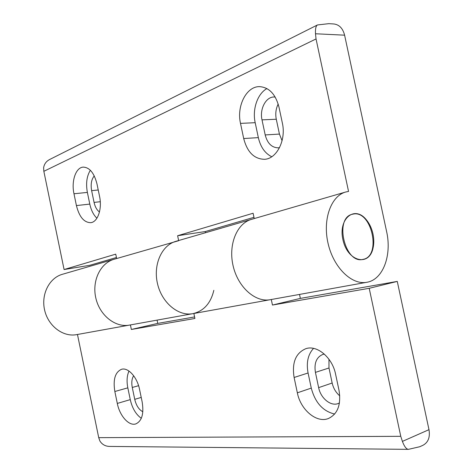 <?xml version="1.0" encoding="UTF-8"?>
<svg xmlns="http://www.w3.org/2000/svg" width="473" height="473" viewBox="0 0 473 473"><rect width="100%" height="100%" fill="white"/><g stroke="black" fill="none" stroke-linecap="round" stroke-linejoin="round"><path stroke-width="0.71" d="M317.472 24.951C315.923 25.826 315.26 28.764 315.491 33.766L316.041 38.946L348.548 191.423L345.645 192.026C330.905 196.017 322.42 219.785 328.15 243.749C333.684 267.753 351.853 285.266 366.829 282.28C383.059 279.744 392.028 255.266 386.595 231.492L344.604 35.179C342.854 28.368 339.271 24.637 333.849 23.975L328.788 23.668L317.472 24.951L49.665 159.496C46.23 161.287 44.214 164.048 43.617 167.779L43.847 171.315L64.086 269.539L115.737 254.155L116.648 258.536M353.372 214.044L352.415 214.245C333.903 217.74 344.876 264.478 363.004 259.37C381.735 256.461 371.861 210.166 353.372 214.044M116.435 257.513L89.787 265.3L64.086 269.539M205.53 232.722L205.282 231.557L253.966 217.332M278.189 104.042C275.865 108.731 275.227 113.798 276.285 119.243L279.431 134.084L282.074 140.729M279.431 134.084L265.193 134.929L262.007 119.864C259.488 109.186 265.796 96.853 274.033 96.989L275.18 97.036M265.193 134.929C267.411 143.378 271.774 147.682 278.278 147.842L279.519 147.665M100.276 201.723L94.068 202.409L91.632 190.649C90.538 184.31 91.413 179.391 94.263 175.909M94.068 202.409C95.073 206.908 96.876 210.095 99.472 211.963M205.282 231.557L177.623 235.72L178.628 240.532M177.623 235.72L253.102 213.24L254.232 218.579M243.701 138.536C247.249 152.176 254.208 159.094 264.578 159.295C276.735 158.863 286.325 140.085 282.357 123.045L278.981 107.111C275.576 94.133 269.084 87.31 259.517 86.636C246.344 86.311 236.465 106.265 240.503 123.376L243.701 138.536L258.341 137.631C260.528 147.026 264.998 153.4 271.756 156.752M76.419 205.578C79.239 216.841 83.999 222.541 90.686 222.677C97.728 222.168 102.339 208.9 99.543 196.313L97 184.032C94.216 173.041 89.628 167.401 83.242 167.117C75.798 167.389 71.169 181.194 73.977 193.764L76.419 205.578L89.793 204.094C91.135 210.249 93.506 214.955 96.906 218.213M178.664 240.716L113.999 259.305C100.329 263.089 91.727 280.986 95.877 298.268C99.856 315.597 115.518 327.795 129.442 325.105L130.412 324.904M345.645 192.026L175.885 241.331C161.719 245.233 152.962 264.744 157.527 283.8C161.914 302.897 178.439 316.467 192.86 313.664C203.762 311.08 210.751 303.294 213.837 290.316M366.829 282.28L270.26 299.699C255.438 302.614 238.061 287.318 233.159 266.045C228.081 244.813 236.843 223.38 251.411 219.395C236.843 223.38 228.081 244.813 233.159 266.045C238.061 287.318 255.438 302.614 270.26 299.699L271.289 299.486M90.361 170.274C86.748 176.086 85.755 183.471 87.375 192.416L89.793 204.094M266.92 88.575C257.413 93.766 252.198 109.423 255.189 122.696L258.341 137.631M130.412 324.927L131.358 329.468L157.746 323.396L157.066 320.12M157.746 323.396L194.592 316.94M271.295 299.515L272.46 305.05L369.206 288.305L400.761 436.319L402.405 441.398C404.344 446.547 406.348 449.196 408.412 449.35L419.788 446.725L423.022 445.247C428.248 442.397 430.235 437.206 428.981 429.661L397.273 281.411L300.361 298.398L299.521 294.419M328.96 359.244L328.983 367.994L332.164 383.018C333.376 388.309 335.913 392.59 339.774 395.86M332.164 383.018L318.642 387.635L315.42 372.387C313.983 363.152 316.461 357.162 322.858 354.407L324.312 354.088M318.642 387.635C320.629 398.154 330.728 406.567 338.171 403.546L339.454 402.961M141.226 397.426L134.734 399.342L132.274 387.476C131.352 382.574 131.813 378.666 133.664 375.751M134.734 399.342C136.218 405.544 138.92 409.683 142.84 411.752M193.865 313.481L194.911 318.471L131.358 329.468M77.466 334.482L98.721 437.655L99.921 441.049C102.127 444.49 105.313 446.281 109.482 446.417L408.412 449.35M297.351 392.827C300.521 409.701 316.579 423.441 328.457 418.499C337.734 413.987 341.252 404.616 339.023 390.373L335.599 374.238C332.377 357.547 317.117 344.811 305.936 348.648C295.714 352.988 291.776 362.602 294.111 377.484L297.351 392.827L311.275 388.102C315.142 402.624 322.935 411.274 334.665 414.052M117.304 403.434C119.687 415.885 128.981 426.368 135.869 423.885C141.93 421.023 144.029 413.721 142.166 401.967L139.594 389.569C137.194 377.135 128.142 367.184 121.549 369.283C115.158 372.109 112.917 379.517 114.844 391.508L117.304 403.434L130.264 399.626C132.245 408.234 135.928 414.46 141.309 418.298M175.885 241.331C161.719 245.233 152.962 264.744 157.527 283.8C161.914 302.897 178.439 316.467 192.86 313.664L76.531 334.648C63.146 337.219 48.299 326.145 44.663 310.294C40.861 294.472 49.233 277.953 62.365 274.299L113.999 259.305C100.329 263.089 91.727 280.986 95.877 298.268C99.856 315.597 115.518 327.795 129.442 325.105M369.206 288.305L397.273 281.411M272.46 305.05L300.361 298.398M128.999 371.057C126.93 375.633 126.539 381.226 127.822 387.842L130.264 399.626M313.528 348.382C307.97 354.443 306.155 362.643 308.077 372.99L311.275 388.102M372.99 233.987C371.748 228.376 369.502 223.605 366.256 219.673C354.514 204.975 337.811 218.91 343.055 240.249C347.85 261.693 369.017 266.742 372.984 248.355C374.042 243.867 374.042 239.078 372.99 233.987M315.491 33.766L344.604 35.179M276.285 119.243L262.007 119.864M98.236 189.992L91.632 190.649M316.041 38.946L43.847 171.315M87.375 192.416L73.977 193.764M255.189 122.696L240.503 123.376M328.983 367.994L315.42 372.387M138.583 385.69L132.274 387.476M400.761 436.319L98.721 437.655M402.405 441.398L428.981 429.661M127.822 387.842L114.844 391.508M308.077 372.99L294.111 377.484M270.26 299.699L192.86 313.664"/></g></svg>
